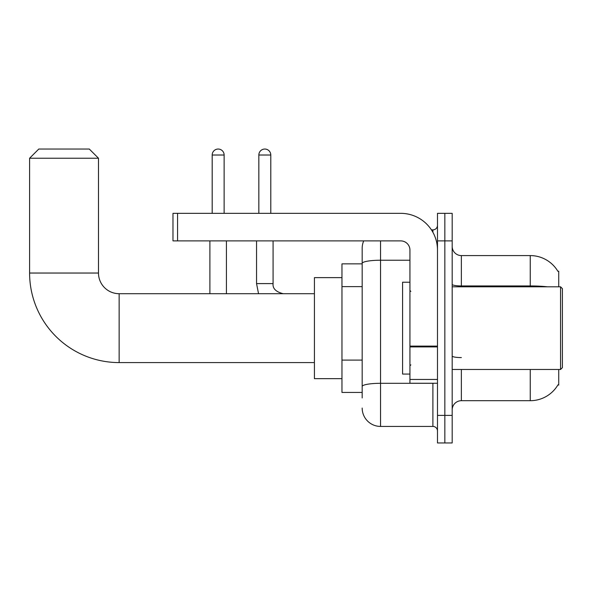 <?xml version="1.0" encoding="UTF-8"?>
<svg xmlns="http://www.w3.org/2000/svg" width="592" height="592" viewBox="0 0 592 592"><rect width="100%" height="100%" fill="white"/><g stroke="black" fill="none" stroke-linecap="round" stroke-linejoin="round"><path stroke-width="0.89" d="M558.73 286.817L558.73 271.203L557.893 271.314A32.146 32.146 0 0 0 530.254 255.589A32.146 32.146 0 0 1 557.819 271.203A32.146 32.146 0 0 0 530.254 255.589L461.368 255.589A9.183 9.183 0 0 1 452.184 246.405A9.183 9.183 0 0 0 461.368 255.589L461.368 286.817M558.73 369.475L558.73 385.089L557.982 384.815A32.146 32.146 0 0 1 530.254 400.703L461.368 400.703A9.183 9.183 0 0 0 452.184 409.886M362.178 397.95L362.178 263.418L362.178 263.854L341.969 263.854L341.969 392.437L362.178 392.437M444.836 415.399L444.836 442.957L452.184 442.957L452.184 415.399L444.836 415.399L444.836 442.957L437.488 442.957L437.488 415.399L444.836 415.399L444.836 240.892L444.836 415.399M437.488 415.399L437.488 213.342L444.836 213.342L444.836 240.892L444.836 213.342L452.184 213.342L452.184 415.399M380.545 240.892L380.545 426.425L432.9 426.425L432.9 383.253M431.435 229.874L432.9 229.874A4.595 4.595 0 0 0 437.488 225.278M362.178 281.111L362.178 248.24A18.367 18.367 0 0 1 363.71 240.892M362.178 389.684L362.178 365.612M409.938 260.228L380.545 260.228A18.367 3.189 180 0 0 362.178 263.418L362.178 248.24M437.488 431.013A4.595 4.595 0 0 0 432.9 426.425M380.545 426.425A18.367 18.367 0 0 1 362.178 408.051M314.419 362.585L119.147 362.585A89.547 89.547 0 0 1 29.6 273.038L29.6 158.234L38.783 149.043L89.303 149.043L98.487 158.234L29.6 158.234M119.147 362.585L119.147 293.706A20.668 20.668 0 0 1 98.487 273.038L98.487 158.234M341.969 277.633L314.419 277.633L314.419 378.658L341.969 378.658M212.188 213.342L212.188 155.015A5.972 5.972 0 0 1 218.159 149.043A5.972 5.972 0 0 1 224.131 155.015L224.131 213.342M226.425 293.706L226.425 240.892M209.894 293.706L209.894 240.892M258.845 213.342L258.845 155.015A5.972 5.972 0 0 1 264.816 149.043A5.972 5.972 0 0 1 270.788 155.015L270.788 213.342M256.551 240.892L256.551 283.598L273.082 283.598L273.082 240.892M437.488 383.253L409.938 383.253L409.938 346.113L437.488 346.113M437.488 250.076A36.741 36.741 0 0 0 400.747 213.342L177.563 213.342L177.563 240.892L400.747 240.892A9.183 9.183 0 0 1 409.938 250.076L409.938 346.113M177.563 240.892L172.975 240.892L172.975 213.342L177.563 213.342M560.565 286.817L562.4 288.652L562.4 367.639L560.565 369.475L560.565 286.817L452.184 286.817M409.938 282.221L402.59 282.221L402.59 374.07L409.938 374.07M362.178 286.624L341.969 286.624M362.178 360.099L341.969 360.099M461.368 369.475L461.368 400.703M530.254 400.703L530.254 369.475M557.893 271.314A32.146 32.146 0 0 0 530.254 255.589L530.254 285.943L461.368 285.943A9.183 1.598 0 0 1 452.184 284.352M547.474 286.817A32.146 5.58 180 0 0 530.254 285.943L530.254 286.817M452.184 240.892L437.488 240.892M461.368 357.59A9.183 1.598 -0 0 1 452.184 355.992M434.491 383.253A4.595 0.799 0 0 1 432.9 383.305L380.545 383.305A18.367 3.189 180 0 0 362.178 386.495M432.9 232.293L432.9 229.874M29.6 273.038L98.487 273.038M212.188 155.015L224.131 155.015M258.845 155.015L270.788 155.015M437.488 346.912L409.938 346.912M409.938 379.457L437.488 379.457M314.419 293.706L119.147 293.706M256.551 283.598L258.541 293.706L256.551 283.598M273.082 283.598C272.527 288.504 275.894 291.871 283.191 293.706C275.894 291.871 272.527 288.504 273.082 283.598C272.527 288.504 275.894 291.871 283.191 293.706C275.894 291.871 272.527 288.504 273.082 283.598C272.527 288.504 275.894 291.871 283.191 293.706C275.894 291.871 272.527 288.504 273.082 283.598C272.527 288.504 275.894 291.871 283.191 293.706C275.894 291.871 272.527 288.504 273.082 283.598M452.184 369.475L560.565 369.475M410.855 291.405L409.938 290.487M410.855 364.887L409.938 365.804"/></g></svg>
